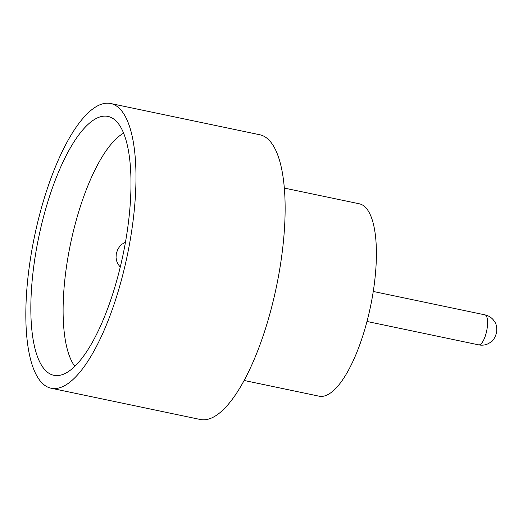<?xml version="1.0" encoding="UTF-8"?>
<svg xmlns="http://www.w3.org/2000/svg" width="523" height="523" viewBox="0 0 523 523"><rect width="100%" height="100%" fill="white"/><g stroke="black" fill="none" stroke-linecap="round" stroke-linejoin="round"><path stroke-width="0.78" d="M36.564 248.366A132.247 43.056 101.8 0 1 111.791 117.806A132.247 43.056 101.8 0 1 125.252 243.391A132.247 43.056 101.8 0 1 57.792 375.579A132.247 43.056 101.8 0 1 36.564 248.366M123.644 133.136A123.827 40.31 -78.2 0 0 68.487 254.302A123.827 40.31 -78.2 0 0 74.802 366.29M284.368 188.097L359.34 203.8A98.272 31.995 101.8 0 1 372.141 298.136A98.272 31.995 101.8 0 1 319.037 396.173L244.071 380.463M110.726 103.521L259.879 134.771A145.446 47.351 101.8 0 1 278.824 274.385A145.446 47.351 101.8 0 1 200.237 419.479L51.084 388.229A145.446 47.351 101.8 0 1 32.138 248.615A145.446 47.351 101.8 0 1 110.726 103.521A145.446 47.351 101.8 0 1 129.671 243.143A145.446 47.351 101.8 0 1 51.084 388.229M478.65 344.86A15.33 4.988 -78.2 0 0 486.933 329.568A15.33 4.988 -78.2 0 0 484.932 314.853C488.227 315.585 490.96 317.186 493.137 319.645L494.738 321.854C496.445 324.253 497.072 327.803 496.621 332.497C494.974 337.904 492.908 341.205 490.437 342.388L488.083 343.761C485.102 345.147 481.958 345.513 478.65 344.86L366.976 321.468M125.461 242.201L122.134 244.11L119.8 246.3L117.78 249.294L116.276 253.76L116.047 257.532L116.688 261.082L117.943 264.03L120.244 267.122M484.932 314.853L373.265 291.461"/></g></svg>
